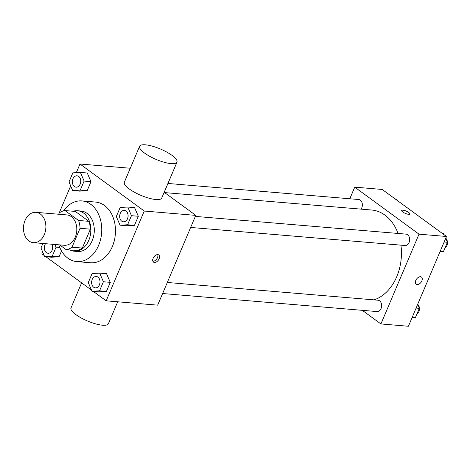 <?xml version="1.0" encoding="UTF-8"?>
<svg xmlns="http://www.w3.org/2000/svg" width="471" height="471" viewBox="0 0 471 471"><rect width="100%" height="100%" fill="white"/><g stroke="black" fill="none" stroke-linecap="round" stroke-linejoin="round"><path stroke-width="0.71" d="M40.406 214.04A15.225 11.18 94.8 0 1 45.316 231.591A15.225 11.18 94.8 0 1 33.412 242.677A15.225 11.18 94.8 0 1 23.55 226.569A15.225 11.18 94.8 0 1 35.967 212.333A15.225 11.18 94.8 0 1 40.406 214.04M35.967 212.333L66.876 214.929A15.225 11.18 94.8 0 1 71.315 216.636A15.225 11.18 94.8 0 1 76.225 234.193A15.225 11.18 94.8 0 1 64.321 245.279L33.412 242.677M70.703 185.862L58.639 214.24M59.67 244.885L66.17 249.642A19.652 14.424 94.8 0 0 72.034 247.193L80.058 228.3A19.652 14.424 94.8 0 0 78.557 220.463L65.022 210.566A19.652 14.424 94.8 0 0 59.158 213.016M72.034 247.193L82.337 248.064L90.361 229.165L80.058 228.3M78.557 220.463L88.86 221.335L75.325 211.432L65.022 210.566M88.86 221.335A19.652 14.424 94.8 0 1 90.361 229.165M82.337 248.064A19.652 14.424 94.8 0 1 76.473 250.507L66.17 249.642M69.944 249.96A20.3 14.901 -85.2 0 0 74.2 251.202A20.3 14.901 -85.2 0 0 88.76 240.375A20.3 14.901 -85.2 0 0 77.603 210.743A20.3 14.901 -85.2 0 0 73.199 211.255M77.603 210.743L81.036 211.032A20.3 14.901 94.8 0 1 86.958 213.304A20.3 14.901 94.8 0 1 92.192 240.669A20.3 14.901 94.8 0 1 77.633 251.49L74.2 251.202M63.52 210.861A30.456 22.355 94.8 0 1 81.889 200.917A30.456 22.355 94.8 0 1 90.768 204.332A30.456 22.355 94.8 0 1 100.588 239.433A30.456 22.355 94.8 0 1 76.779 261.605A30.456 22.355 94.8 0 1 58.763 244.808M81.889 200.917L95.625 202.071A30.456 22.355 94.8 0 1 104.503 205.486A30.456 22.355 94.8 0 1 114.323 240.587A30.456 22.355 94.8 0 1 90.52 262.765L76.779 261.605M91.992 291.255L98.863 291.832L106.411 291.408L110.261 282.341L106.564 273.692L99.693 273.109L92.139 273.533L88.289 282.6L91.992 291.255L99.546 290.831L103.396 281.764L99.693 273.109M42.885 243.472L40.965 247.987L44.668 256.642L51.533 257.219L59.087 256.795L61.542 251.008L59.087 256.795L52.216 256.218L56.067 247.151L54.93 244.49M42.655 251.938L41.866 253.792L44.168 255.47M45.905 256.742L91.492 290.083M93.234 291.355L106.169 300.816L144.273 211.043L79.976 164.014L76.308 172.657M120.04 225.179L126.905 225.756L134.459 225.338L138.309 216.266L134.606 207.617L127.741 207.04L120.187 207.458L116.337 216.53L120.04 225.179L127.588 224.761L131.438 215.689L127.741 207.04M72.711 190.567L79.581 191.144L87.135 190.726L90.985 181.653L87.282 173.004L80.411 172.427L72.864 172.845L69.013 181.918L72.711 190.567L80.264 190.149L84.115 181.076L80.411 172.427M106.169 300.816L157.685 305.155L195.789 215.382L144.273 211.043M157.797 254.605A4.439 2.755 -53.8 0 1 158.751 254.946A4.439 2.755 -53.8 0 1 158.35 260.157A4.439 2.755 -53.8 0 1 153.511 262.117A4.439 2.755 -53.8 0 1 153.475 257.578A4.439 2.755 -53.8 0 1 157.797 254.605M195.789 215.382L164.185 192.262M130.267 168.247L79.976 164.014M176.966 162.154L161.724 198.061A20.3 5.634 -157 0 1 140.835 195.318A20.3 5.634 -157 0 1 124.344 182.2L139.587 146.287A20.3 5.634 -157 0 1 152.398 146.181A20.3 5.634 -157 0 1 172.015 155.377A20.3 5.634 -157 0 1 176.966 162.154A20.3 5.634 -157 0 1 156.078 159.404A20.3 5.634 -157 0 1 139.587 146.287M81.618 282.859L70.997 307.881A20.3 5.634 23 0 0 75.949 314.657A20.3 5.634 23 0 0 95.56 323.86A20.3 5.634 23 0 0 108.371 323.748L117.691 301.787M157.761 254.605A4.439 2.755 -53.8 0 1 156.731 258.973A4.439 2.755 -53.8 0 1 152.881 261.275M164.644 192.598L371.643 210.019A45.681 33.535 94.8 0 1 384.96 215.141A45.681 33.535 94.8 0 1 398.054 233.457M400.921 245.15A45.681 33.535 94.8 0 1 373.998 299.868M361.057 209.13A5.705 4.186 -85.2 0 0 362.158 203.119A5.705 4.186 -85.2 0 0 358.655 199.51L167.923 183.46M167.311 282.47L377.93 300.198A5.705 4.186 94.8 0 1 379.597 300.839A5.705 4.186 94.8 0 1 381.433 307.416A5.705 4.186 94.8 0 1 376.977 311.567L162.619 293.527M195.359 216.401L405.978 234.122A5.705 4.186 94.8 0 1 407.639 234.764A5.705 4.186 94.8 0 1 409.482 241.34A5.705 4.186 94.8 0 1 405.019 245.497L190.667 227.452M362.305 310.336L380.909 323.942L419.019 234.169L354.716 187.14L349.782 198.768M419.019 234.169L446.49 236.477L408.386 326.256L380.909 323.942M420.521 276.718A4.439 2.755 -53.8 0 1 421.474 277.06A4.439 2.755 -53.8 0 1 421.074 282.27A4.439 2.755 -53.8 0 1 416.229 284.231A4.439 2.755 -53.8 0 1 416.193 279.692A4.439 2.755 -53.8 0 1 420.521 276.718M446.49 236.477L382.193 189.454L354.716 187.14M401.669 210.508A4.439 1.23 -157 0 1 404.471 210.49A4.439 1.23 -157 0 1 408.757 212.498A4.439 1.23 -157 0 1 409.847 213.981A4.439 1.23 -157 0 1 405.272 213.375A4.439 1.23 -157 0 1 401.669 210.508A4.439 1.23 -157 0 1 404.471 210.484A4.439 1.23 -157 0 1 408.763 212.498A4.439 1.23 -157 0 1 409.841 213.981M421.474 277.06A4.439 2.755 -53.8 0 1 421.074 282.264A4.439 2.755 -53.8 0 1 416.229 284.231M396.865 200.187L396.37 199.015L395.128 198.915M440.097 251.543L443.547 251.349L447.391 242.282L445.707 238.332M444.194 234.799L443.694 233.628L442.452 233.528M443.547 251.349L440.297 251.078M447.391 242.282L444.147 242.006M445.754 238.22A5.705 4.186 94.8 0 1 447.45 243.342A5.705 4.186 94.8 0 1 444.918 248.105M412.054 317.619L415.499 317.425L419.349 308.352L417.659 304.407M415.499 317.425L412.249 317.154M419.349 308.352L416.099 308.081M417.706 304.295A5.705 4.186 94.8 0 1 419.402 309.418A5.705 4.186 94.8 0 1 416.876 314.181M77.014 175.807L77.044 175.813A5.705 4.186 94.8 0 1 77.044 175.813A5.705 4.186 94.8 0 1 78.704 176.448A5.705 4.186 94.8 0 1 80.547 183.025A5.705 4.186 94.8 0 1 76.084 187.181A5.705 4.186 94.8 0 1 76.072 187.181A5.705 4.186 94.8 0 1 72.363 181.141A5.705 4.186 94.8 0 1 77.014 175.807A5.705 4.186 94.8 0 1 78.681 176.448A5.705 4.186 94.8 0 1 80.517 183.025A5.705 4.186 94.8 0 1 76.055 187.181L76.084 187.181M79.581 191.144L87.135 190.726L80.264 190.149M87.135 190.726L90.985 181.653L84.115 181.076M90.985 181.653L87.282 173.004M44.668 256.642L52.216 256.218M52.051 244.243A5.705 4.186 94.8 0 1 52.081 250.325A5.705 4.186 94.8 0 1 48.036 253.257A5.705 4.186 94.8 0 1 48.024 253.251A5.705 4.186 94.8 0 1 44.515 249.689A5.705 4.186 94.8 0 1 45.557 243.701M51.533 257.219L59.087 256.795M59.758 247.458L56.067 247.151M52.022 244.243A5.705 4.186 94.8 0 1 52.057 250.319A5.705 4.186 94.8 0 1 48.013 253.251L48.036 253.257M126.028 211.061A5.705 4.186 94.8 0 1 127.871 217.637A5.705 4.186 94.8 0 1 123.408 221.794A5.705 4.186 94.8 0 1 123.396 221.794L123.384 221.794A5.705 4.186 94.8 0 1 119.687 215.753A5.705 4.186 94.8 0 1 124.338 210.419A5.705 4.186 94.8 0 1 124.368 210.425A5.705 4.186 94.8 0 1 126.028 211.061M126.905 225.756L134.459 225.338L127.588 224.761M134.459 225.338L138.309 216.266L131.438 215.689M138.309 216.266L134.606 207.617M124.368 210.425L124.338 210.419A5.705 4.186 94.8 0 1 126.004 211.061A5.705 4.186 94.8 0 1 127.841 217.637A5.705 4.186 94.8 0 1 123.384 221.794M96.296 276.495L96.319 276.495A5.705 4.186 94.8 0 1 96.319 276.495A5.705 4.186 94.8 0 1 97.986 277.136A5.705 4.186 94.8 0 1 99.823 283.713A5.705 4.186 94.8 0 1 95.366 287.869A5.705 4.186 94.8 0 1 95.348 287.863A5.705 4.186 94.8 0 1 91.639 281.829A5.705 4.186 94.8 0 1 96.296 276.495A5.705 4.186 94.8 0 1 97.956 277.136A5.705 4.186 94.8 0 1 99.799 283.713A5.705 4.186 94.8 0 1 95.336 287.863L95.366 287.869M98.863 291.832L106.411 291.408L99.546 290.831M106.411 291.408L110.261 282.341L103.396 281.764M110.261 282.341L106.564 273.692"/></g></svg>
